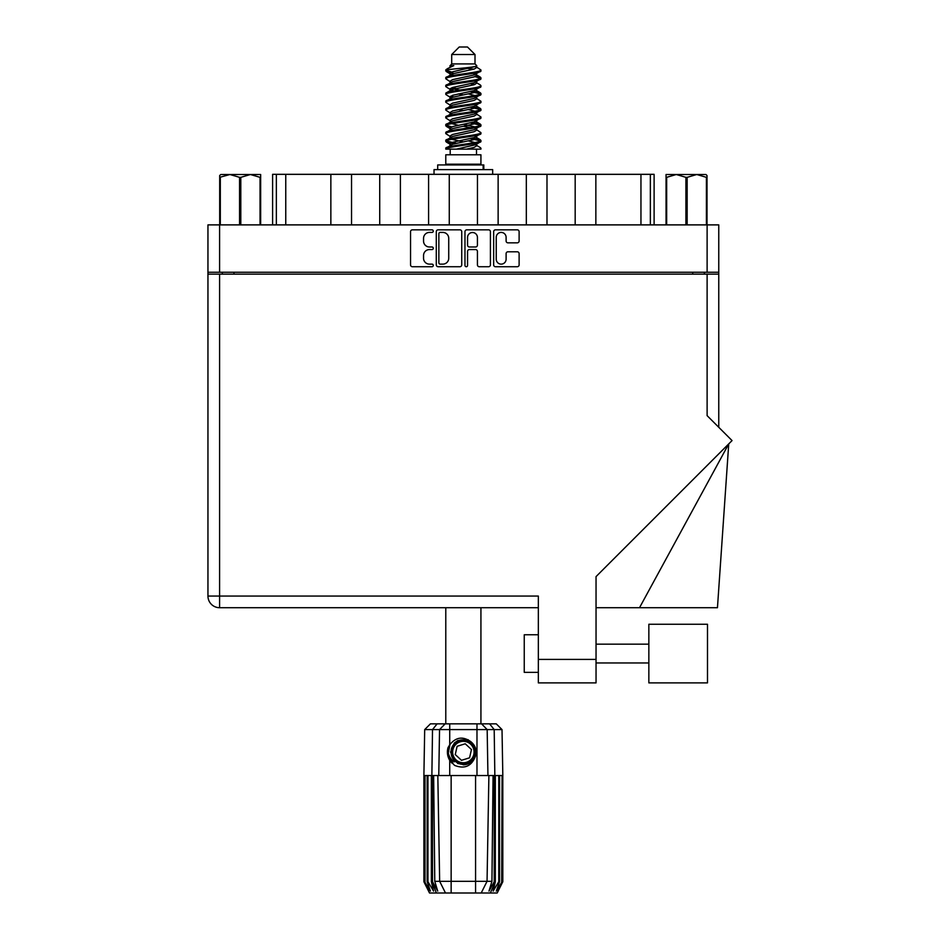 <?xml version="1.0" encoding="UTF-8"?>
<svg xmlns="http://www.w3.org/2000/svg" width="940" height="940" viewBox="0 0 940 940"><rect width="100%" height="100%" fill="white"/><g stroke="black" fill="none" stroke-linecap="round" stroke-linejoin="round"><path stroke-width="1.41" d="M496.238 259.217A4.935 4.935 0 0 0 501.173 264.14A4.935 4.935 0 0 0 506.108 259.217L506.108 253.636A1.845 1.845 0 0 1 507.953 251.791L517.27 251.791A1.845 1.845 0 0 1 519.115 253.636L519.115 264.88A1.845 1.845 0 0 1 517.27 266.725L495.498 266.725A1.845 1.845 0 0 1 493.653 264.88L493.653 231.675A1.845 1.845 0 0 1 495.498 229.83L517.27 229.83A1.845 1.845 0 0 1 519.115 231.675L519.115 240.993A1.845 1.845 0 0 1 517.27 242.837L507.953 242.837A1.845 1.845 0 0 1 506.108 240.993L506.108 237.35A4.935 4.935 0 0 0 501.173 232.415A4.935 4.935 0 0 0 496.238 237.35L496.238 259.217M466.264 266.725A1.293 1.293 0 0 0 467.556 265.433L467.556 251.415A1.845 1.845 0 0 1 469.401 249.57L475.581 249.57A1.845 1.845 0 0 1 477.426 251.415L477.426 264.88A1.845 1.845 0 0 0 479.271 266.725L488.577 266.725A1.845 1.845 0 0 0 490.422 264.88L490.422 231.675A1.845 1.845 0 0 0 488.577 229.83L466.816 229.83A1.845 1.845 0 0 0 464.971 231.675L464.971 265.433A1.293 1.293 0 0 0 466.264 266.725M461.74 264.88L461.74 231.675A1.845 1.845 0 0 0 459.895 229.83L438.134 229.83A1.845 1.845 0 0 0 436.289 231.675L436.289 264.88A1.845 1.845 0 0 0 438.134 266.725L459.895 266.725A1.845 1.845 0 0 0 461.74 264.88M207.952 224.883L207.952 272.248L207.952 224.883L718.759 224.883L718.759 427.289M718.759 272.248L207.952 272.248L207.952 274.127L718.759 274.127M429.463 232.415L432.001 232.415A1.293 1.293 0 0 0 433.281 231.123A1.293 1.293 0 0 0 432.001 229.83L412.39 229.83A1.845 1.845 0 0 0 410.545 231.675L410.545 264.88A1.845 1.845 0 0 0 412.39 266.725L432.001 266.725A1.293 1.293 0 0 0 433.281 265.433A1.293 1.293 0 0 0 432.001 264.14L429.463 264.14A5.898 5.898 0 0 1 423.552 258.242L423.552 255.48A5.898 5.898 0 0 1 429.463 249.57L432.001 249.57A1.293 1.293 0 0 0 433.281 248.278A1.293 1.293 0 0 0 432.001 246.985L429.463 246.985A5.898 5.898 0 0 1 423.552 241.087L423.552 238.314A5.898 5.898 0 0 1 429.463 232.415M222.322 274.127L222.322 272.248M704.389 272.248L704.389 274.127M272.6 224.883L272.6 174.323L285.76 174.323L285.76 224.883M276.36 224.883L276.36 174.323M330.856 224.883L330.856 174.323L285.76 174.323M351.537 224.883L351.537 174.323L330.856 174.323M379.725 224.883L379.725 174.323L351.537 174.323M400.393 224.883L400.393 174.323L379.725 174.323M428.581 224.883L428.581 174.323L400.393 174.323M449.261 224.883L449.261 174.323L428.581 174.323M477.45 224.883L477.45 174.323L449.261 174.323M498.13 224.883L498.13 174.323L477.45 174.323M526.318 224.883L526.318 174.323L498.13 174.323M546.986 224.883L546.986 174.323L526.318 174.323M575.174 224.883L575.174 174.323L546.986 174.323M595.854 224.883L595.854 174.323L575.174 174.323M640.951 224.883L640.951 174.323L595.854 174.323M640.951 174.323L650.351 174.323L650.351 224.883M654.111 224.883L654.111 174.323L654.111 224.883M650.351 174.323L654.111 174.323M440.155 232.415A1.293 1.293 0 0 0 438.863 233.708L438.863 262.859A1.293 1.293 0 0 0 440.155 264.14L442.834 264.14A5.898 5.898 0 0 0 448.733 258.242L448.733 238.314A5.898 5.898 0 0 0 442.834 232.415L440.155 232.415M477.426 237.444A4.935 4.935 0 0 0 472.491 232.509A4.935 4.935 0 0 0 467.556 237.444L467.556 245.14A1.845 1.845 0 0 0 469.401 246.985L475.581 246.985A1.845 1.845 0 0 0 477.426 245.14L477.426 237.444M648.847 624.254L648.847 682.886L707.491 682.886L707.491 624.254L648.847 624.254M538.338 672.359L524.25 672.359L524.25 634.77L538.338 634.77M707.115 274.127L707.115 415.645L732.048 440.578L596.042 576.596L596.042 682.886L538.338 682.886L538.338 596.054L219.596 596.054L219.596 274.127M538.338 607.71L219.596 607.71A11.656 11.656 0 0 1 207.952 596.054L207.952 274.127M639.517 607.71L728.735 443.903L717.455 607.71L596.042 607.71M239.559 224.883L239.559 177.331L229.936 174.511L219.69 177.331L219.69 224.883L219.69 175.545L220.783 174.511L250.428 174.511L240.805 177.331L240.805 224.883M239.559 177.331L240.805 177.331M220.783 174.511L219.69 175.545M260.039 224.883L260.039 177.331L250.428 174.511L260.662 174.511L260.662 224.883M260.039 177.331L260.662 177.331M220.312 177.331L220.312 224.883M445.783 607.71L445.783 723.859M480.928 607.71L480.928 723.859M451.705 54.52L475.005 54.52L467.486 47L459.225 47L451.705 54.52L451.705 63.92L450.025 65.906M475.005 54.52L475.005 63.92L451.705 63.92M472.902 137.957L480.928 140.436C482.009 143.044 444.702 145.653 445.783 148.262L445.783 149.143C445.642 146.558 482.032 143.996 480.928 141.411L476.016 144.654L476.298 143.256M476.686 136.03L476.686 137.992L474.148 139.555L452.563 144.255L445.783 148.262M480.928 140.436L480.928 141.411M445.807 69.83L445.783 70.935L447.464 69.83L445.807 69.83L447.593 68.585L453.797 65.6L450.025 65.6L450.025 67.516M476.298 75.94L480.928 77.785C482.009 80.405 444.702 83.014 445.783 85.622L445.783 86.598C444.702 83.989 482.009 81.381 480.928 78.772L474.148 82.779L452.563 87.479L450.025 89.041L450.025 91.004L452.563 89.441L474.148 84.741L476.686 83.178L476.016 82.379L480.411 85.011L480.928 86.598C482.009 89.206 444.702 91.826 445.783 94.435L446.3 92.849L450.695 90.217M480.411 77.186L476.016 74.554L476.686 75.341L474.148 76.904L452.563 81.604L445.783 85.622M480.928 77.785L480.928 78.772M472.902 90.969L480.928 93.448C482.009 96.056 444.702 98.677 445.783 101.285L445.783 102.26C444.702 99.652 482.009 97.043 480.928 94.435L474.148 98.442L452.563 103.142L450.025 104.704L450.025 106.666L452.563 105.104L474.148 100.404L476.686 98.841L476.686 96.879M480.411 92.849L476.016 90.217L476.686 91.004L474.148 92.567L452.563 97.267L445.783 101.285M480.928 93.448L480.928 94.435M472.902 106.631L480.928 109.111C482.009 111.719 444.702 114.339 445.783 116.948L445.783 117.923C444.702 115.315 482.009 112.706 480.928 110.098L474.148 114.104L452.563 118.804L450.025 120.367L450.413 122.929M476.686 104.704L476.686 106.666L474.148 108.229L452.563 112.929L445.783 116.948M480.928 109.111L480.928 110.098M472.902 122.294L480.928 124.773C482.009 127.382 444.702 129.99 445.783 132.611L445.783 133.586C444.702 130.977 482.009 128.369 480.928 125.749L474.148 129.767L452.563 134.467L450.025 136.03L450.025 137.992M476.686 120.367L476.686 122.329L474.148 123.892L452.563 128.592L445.783 132.611M480.928 124.773L480.928 125.749M446.124 70.453L451.788 72.086M480.587 78.279L474.923 76.645M453.809 73.426L445.783 70.935M451.788 87.737L456.206 88.501M480.587 93.941L470.505 91.556M459.966 90.029L450.413 88.442M450.695 89.84L445.783 86.598M480.587 109.604L470.505 107.219M450.695 105.503L445.783 102.26M480.587 125.267L470.505 122.882M450.695 121.166L445.783 117.923M480.587 140.929L470.505 138.544M450.695 136.829L445.783 133.586M450.201 149.143L450.201 154.783M476.51 149.143L476.51 154.783M480.928 154.783L445.783 154.783L445.783 164.183L480.928 164.183L480.928 154.783M452.457 164.183L452.457 164.935M474.254 164.183L474.254 164.935M445.783 77.785L445.783 78.772C444.702 76.163 482.009 73.543 480.928 70.935L480.928 69.96C482.009 72.568 444.702 75.177 445.783 77.785L452.563 73.778L474.148 69.078L476.686 67.516L475.675 66.528M450.025 83.178L450.025 81.216L452.563 79.653L474.148 74.953L480.928 70.935M445.783 93.448C444.702 90.839 482.009 88.231 480.928 85.622M450.025 98.841L450.025 96.879L452.563 95.316L474.148 90.616L480.928 86.598M445.783 109.111L445.783 110.098C444.702 107.477 482.009 104.869 480.928 102.26L480.928 101.285C482.009 103.894 444.702 106.502 445.783 109.111L450.695 105.867M450.025 114.492L450.025 112.541L452.563 110.979L474.148 106.279L480.928 102.26M445.783 124.773L445.783 125.749C444.702 123.14 482.009 120.532 480.928 117.923L480.928 116.948C482.009 119.556 444.702 122.165 445.783 124.773L452.563 120.767L474.148 116.067L476.686 114.492L476.686 112.541M450.025 130.155L450.025 128.204L452.563 126.63L474.148 121.942L480.928 117.923M445.783 140.436L445.783 141.411C444.702 138.803 482.009 136.194 480.928 133.586L480.928 132.611C482.009 135.219 444.702 137.828 445.783 140.436L452.563 136.417L474.148 131.729L476.686 130.155L476.686 128.204M450.025 145.817L450.025 143.867L452.563 142.292L474.148 137.593L480.928 133.586M480.928 69.96L476.016 66.717M474.923 84.483L470.505 83.719M450.695 82.015L445.783 78.772M480.928 101.285L476.016 98.042M453.809 96.914L450.413 96.279M450.695 97.666L445.783 94.435M480.928 116.948L476.016 113.705M450.695 113.329L445.783 110.098M480.928 132.611L476.016 129.368M451.788 126.9L446.124 125.267M450.413 127.605L445.783 125.749M480.928 148.262L480.928 149.143L479.858 149.143L480.928 148.262L480.411 147.662L476.016 145.03M456.206 143.315L446.124 140.929M453.809 143.902L445.783 141.411M475.005 63.92L476.686 65.6L476.016 66.352L452.563 71.816L450.025 73.391L450.695 74.178L446.3 71.546M476.686 67.516L476.686 65.6C478.578 67.222 454.055 68.597 447.464 69.83M445.795 149.143L479.858 149.143M476.615 67.257L475.37 66.681M468.249 68.538L473.971 69.125M456.394 149.143L476.016 144.654M474.923 142.563L468.484 140.929M474.923 126.9L463.361 124.28M474.923 111.237L468.484 109.604M474.923 95.575L468.484 93.941M453.809 90.969L451.036 90.029M453.809 75.306L450.695 74.178M466.463 149.143L474.148 147.38L476.686 145.817L476.686 143.867M463.361 141.905L451.788 139.296M470.505 127.652L463.361 126.242M458.227 125.267L451.788 123.633M463.361 110.579L458.227 109.604M450.413 107.266L450.025 106.666M463.361 94.916L458.227 93.941M450.413 91.603L450.025 91.004M450.413 75.94L450.695 74.554M480.411 124.174L475.675 121.354M476.016 74.554L472.902 73.426M447.593 68.585L453.797 65.6M476.686 91.004L476.298 88.442M476.686 75.341L476.298 72.779M449.731 723.859L449.731 729.593L424.692 729.593L430.426 723.859L496.285 723.859L502.019 729.593L449.731 729.593L449.731 744.762C455.888 737.101 462.938 736.079 470.858 741.707C475.628 745.655 477.109 750.59 475.335 756.5C473.067 761.776 469.072 764.549 463.361 764.831L454.314 761.083L450.577 752.047L454.314 743.011L458.062 740.414M448.227 757.147L448.932 758.874M432.494 775.535L451.141 775.535L451.141 881.32L491.937 881.32L493.065 775.535L488.894 775.535L487.049 881.32L481.21 893L429.521 893L423.893 881.72L428.793 891.12L424.622 881.72L430.414 891.12L427.16 881.72L427.947 881.72L433.575 891.12L431.378 881.72L432.494 881.72L432.494 775.535L431.378 775.535L431.378 881.72M475.57 893L475.57 775.535L451.141 775.535M475.57 775.535L488.894 775.535M493.065 775.535L495.333 775.535L495.333 881.72L490.339 893L481.21 893L484.511 886.397M498.764 775.535L498.764 881.72L499.551 881.72L499.551 775.535L495.333 775.535M498.764 881.72L493.136 891.12L495.333 881.72M502.818 881.72L502.806 775.535L502.818 881.72L497.19 893L490.339 893M502.806 881.72L497.918 891.12L502.089 881.72L496.297 891.12L499.551 881.72M502.089 881.72L502.089 775.535L501.69 881.72M431.378 775.535L427.947 775.535L427.947 881.72M427.947 775.535L427.16 775.535L427.16 881.72M427.16 775.535L425.021 775.535L425.021 881.72M425.021 775.535L424.622 881.72M424.692 729.593L423.893 775.535L423.905 881.72L423.893 775.535L424.622 775.535M499.551 775.535L501.69 775.535M502.089 775.535L502.806 775.535M475.335 756.5C471.469 766.264 464.572 769.237 454.631 765.418L449.731 760.354L451.87 763.127M449.731 744.762L448.004 747.664C446.817 752.141 447.393 756.371 449.731 760.354L449.731 775.535M433.646 775.535L434.774 881.32L439.662 881.32L437.817 775.535M494.217 775.535L494.217 881.72L494.839 881.72L494.839 775.535L494.193 729.593L489.611 723.859M439.662 881.32L445.501 893L439.662 881.32L451.141 881.32L451.141 893M434.774 881.32L437.723 891.12L432.494 881.72M494.217 881.72L488.988 891.12L491.937 881.32M447.428 750.978L447.534 754.15M447.546 754.244L449.72 760.331M437.699 169.635L437.699 164.935L483.806 164.935L483.806 169.635M492.678 174.323L492.678 169.635L434.033 169.635L434.033 174.323M451.541 761.941A15.416 15.416 0 0 1 448.004 750.684L450.025 744.316L448.086 754.139L452.892 763.362L448.086 754.139L450.025 744.316M470.635 744.186A10.716 10.716 0 0 0 455.489 744.774A10.716 10.716 0 0 0 456.076 759.908A10.716 10.716 0 0 0 471.222 759.32A10.716 10.716 0 0 0 470.635 744.186M468.214 739.709L457.58 740.673L451.423 749.368C450.554 753.904 451.764 757.793 455.054 761.024L460.671 763.985L457.651 763.48M451.212 753.504L451.423 749.356C455.782 739.568 462.539 737.465 471.657 743.07C479.729 749.768 474.324 764.42 463.831 764.267C456.382 763.832 452.152 759.92 451.13 752.529C450.166 742.083 464.36 735.538 471.657 743.07C476.627 748.639 476.85 754.409 472.338 760.354C465.641 768.427 450.977 763.01 451.13 752.529C451.564 745.068 455.489 740.837 462.88 739.827C473.325 738.852 479.858 753.046 472.338 760.354C466.757 765.313 461 765.536 455.054 761.024C446.982 754.327 452.387 739.674 462.88 739.827C473.325 738.852 479.858 753.046 472.338 760.354C466.757 765.313 461 765.536 455.054 761.024C446.982 754.327 452.387 739.674 462.88 739.827C470.329 740.262 474.559 744.175 475.581 751.565C475.147 759.027 471.222 763.257 463.831 764.267C453.444 765.231 446.888 751.178 454.29 743.834L451.13 752.529L455.054 761.024L463.831 764.267L472.338 760.354M457.439 762.751L455.054 761.024L463.831 764.267L472.338 760.354L475.581 751.565L471.657 743.07L475.581 751.565L472.338 760.354L463.831 764.267L455.054 761.024L451.13 752.529L455.054 761.024L457.569 762.822M454.255 761.882C450.401 759.156 448.321 755.419 448.004 750.684M469.577 757.805L471.457 749.533L465.23 743.775L457.134 746.289L455.254 754.562L461.481 760.319L469.577 757.805M457.604 762.845L455.054 761.024L451.13 752.529L455.054 761.024L457.604 762.845L455.054 761.024L451.13 752.529L455.054 761.024L457.604 762.845M707.021 175.545L705.928 174.511L707.021 175.545L707.021 224.883M706.398 224.883L706.398 177.331L696.775 174.511L705.928 174.511M706.398 177.331L707.021 177.331M685.906 224.883L685.906 177.331L676.283 174.511L696.775 174.511L687.152 177.331L687.152 224.883M685.906 177.331L687.152 177.331M666.049 224.883L666.049 174.511L676.283 174.511L666.672 177.331L666.672 224.883M666.049 177.331L666.672 177.331M672.441 174.511L676.283 174.511M696.775 174.511L698.996 174.511M219.596 224.883L219.596 272.248M707.115 272.248L707.115 224.883M233.978 272.248L233.978 274.127M692.733 274.127L692.733 272.248M538.338 659.398L596.042 659.398M219.596 607.71L219.596 596.054L207.952 596.054A11.656 11.656 0 0 0 219.596 607.71M436.372 893L431.871 881.72L431.871 775.535L432.518 729.593L437.1 723.859M476.98 775.535L476.98 723.859M438.769 775.535L439.544 729.593L445.125 723.859M481.586 723.859L487.167 729.593L487.942 775.535M483.16 169.635L483.16 164.935M648.847 662.97L596.042 662.97M648.847 644.17L596.042 644.17M476.686 83.178L476.686 81.216M450.025 75.341L450.025 73.391M480.411 139.825L476.016 137.193M480.411 108.511L476.016 105.867M450.695 144.654L446.3 142.022M450.695 128.992L446.3 126.36M502.019 729.593L502.818 775.535"/></g></svg>
